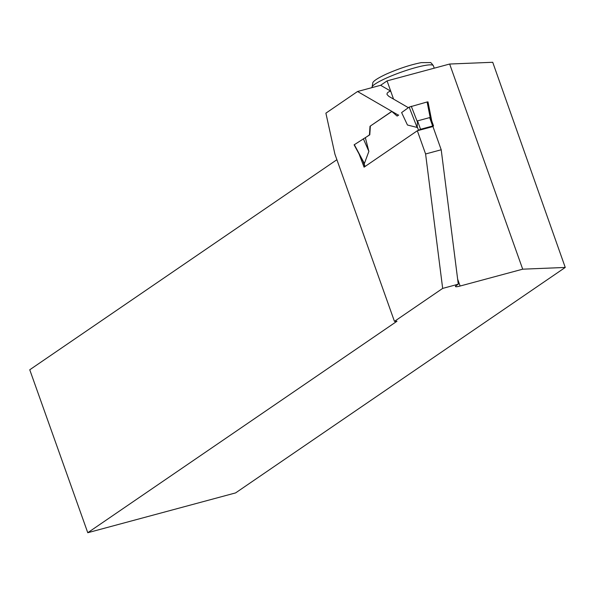 <?xml version="1.0" encoding="UTF-8"?>
<svg xmlns="http://www.w3.org/2000/svg" width="595" height="595" viewBox="0 0 595 595"><rect width="100%" height="100%" fill="white"/><g stroke="black" fill="none" stroke-linecap="round" stroke-linejoin="round"><path stroke-width="0.89" d="M417.675 130.662L420.539 129.279L432.654 126.021L433.532 125.924L432.595 126.638M432.654 126.021L429.657 117.602L417.541 120.867L417.102 127.442L407.456 125.01L401.618 112.581L409.167 107.107L417.102 127.442M397.393 115.928L398.702 115.036M391.86 111.473L370.001 126.281L391.77 111.391L397.044 116.025M362.987 161.267L354.114 144.838L369.793 134.805L370.35 126.185M365.389 137.817L368.87 151.398L364.4 163.491L363.359 162.085M430.311 118.174L431.881 121.611L427.998 101.894L427.121 101.976L430.311 118.174L429.657 117.602M427.121 101.976L409.167 107.107L401.618 112.581M411.271 106.245L417.288 121.677M354.293 144.637L364.4 163.491M368.87 151.398L363.344 138.754M425.596 153.979L417.326 130.751L432.944 126.549L441.207 149.769L425.596 153.979L442.665 288.404L394.455 321.374L334.933 154.209L325.889 113.162L357.55 91.504L398.353 115.133M417.326 130.751L364.08 167.165L359.194 154.313M364.75 138.114L369.443 134.901L370.001 126.281M408.371 107.688L388.892 96.405L387.1 94.59C386.705 93.103 387.91 91.95 390.707 91.132L387.062 80.89L449.649 64.029L522.7 269.178L460.113 286.031A8.784 1.272 160.4 0 1 455.443 286.515A8.784 1.272 160.4 0 1 456.253 285.578L458.284 284.194L441.207 149.769M393.548 99.097L390.707 91.132L380.629 85.293L357.55 91.504M458.284 284.194L442.665 288.404M522.7 269.178L565.25 267.445L235.605 492.905L87.77 532.718L396.984 321.24L394.455 321.374M565.25 267.445L492.727 62.282L449.649 64.029M387.062 80.89L380.629 85.293M87.77 532.718L29.75 369.778L336.896 159.713M361.515 158.634L361.083 158.753M427.217 102.474L427.812 102.087L427.121 101.976L409.167 107.107M365.062 166.496L363.716 162.71M418.464 130.119L417.073 126.222M420.539 129.279L417.541 120.867M460.113 286.031L457.629 279.062M372.039 87.539L372.849 82.571C373.467 81.619 374.82 79.514 386.17 74.152C398.717 68.618 410.401 64.781 421.223 62.631L430.2 62.579C430.52 62.2 431.568 63.241 433.353 65.71A32.547 4.701 160.4 0 0 408.772 69.622A32.547 4.701 160.4 0 0 375.051 84.066A32.547 4.701 160.4 0 0 372.039 87.539L372.054 87.599M433.532 125.924L431.568 120.406M364.891 166.615L363.121 161.639M433.353 65.71L434.238 68.187"/></g></svg>
